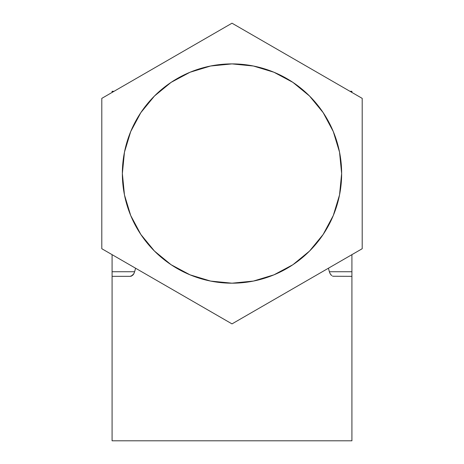<?xml version="1.0" encoding="UTF-8"?>
<svg xmlns="http://www.w3.org/2000/svg" width="464" height="464" viewBox="0 0 464 464"><rect width="100%" height="100%" fill="white"/><g stroke="black" fill="none" stroke-linecap="round" stroke-linejoin="round"><path stroke-width="0.7" d="M131.434 276.092L130.285 276.335L132.785 275.164L133.858 273.714L131.434 276.092M134.624 271.747L133.87 273.696L134.624 271.747L112.079 271.747L112.079 254.649L112.079 440.8L351.921 440.8L351.921 276.335L351.921 440.8L112.079 440.8L112.079 276.335L130.285 276.335L112.079 276.335L112.079 271.747L134.624 271.747L135.587 268.221L134.624 271.747M329.376 271.747L330.148 273.725L329.376 271.747L351.921 271.747L351.921 276.335L333.077 276.26L351.921 276.335L351.921 254.649L351.921 271.747L329.376 271.747L328.413 268.227M330.322 274.027L329.51 272.229M114.028 91.309L112.079 91.309L112.079 92.435L112.079 91.309L114.028 91.309M351.921 91.309L351.921 92.435L351.921 91.309L349.972 91.309L351.921 91.309M131.556 276.039L130.923 276.26M132.785 275.164L132.437 275.477M133.858 273.719L133.435 274.386M331.215 275.164L330.832 274.734M330.148 273.725L331.69 275.581M332.444 276.039L332.995 276.242M362.204 98.374L232 23.2L101.796 98.374L101.796 248.716L232 323.889L362.204 248.716L362.204 98.374L232 23.2L101.796 98.374L101.796 248.716L232 323.889L362.204 248.716L362.204 98.374M341.643 173.542A109.643 109.643 0 0 1 232 283.185A109.643 109.643 0 0 1 122.357 173.542A109.643 109.643 0 0 1 232 63.899A109.643 109.643 0 0 1 341.643 173.542L339.538 152.151L333.297 131.585L323.164 112.63L309.529 96.013L292.917 82.377L273.957 72.245L253.39 66.01L232 63.899L210.61 66.01L190.043 72.245L171.083 82.377L154.471 96.013L140.836 112.63L130.703 131.585L124.462 152.151L122.357 173.542L124.462 194.932L130.703 215.505L140.836 234.459L154.471 251.076L171.083 264.712L190.043 274.839L210.61 281.08L232 283.185L253.39 281.08L273.957 274.839L292.917 264.712L309.529 251.076L323.164 234.459L333.297 215.505L339.538 194.932L341.643 173.542M140.836 234.459L154.471 251.076L171.083 264.712M292.917 264.712L309.529 251.076L323.164 234.459M323.164 112.63L309.529 96.013L292.917 82.377M171.083 82.377L154.471 96.013L140.836 112.63"/></g></svg>
